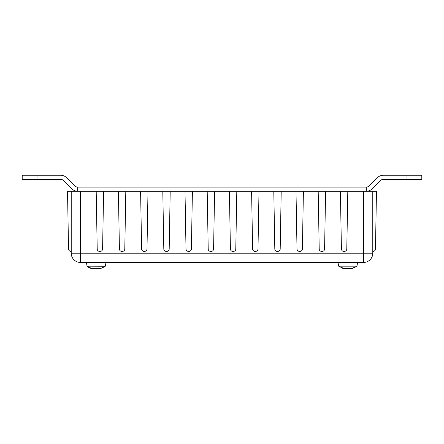 <?xml version="1.0" encoding="UTF-8"?>
<svg xmlns="http://www.w3.org/2000/svg" width="444" height="444" viewBox="0 0 444 444"><rect width="100%" height="100%" fill="white"/><g stroke="black" fill="none" stroke-linecap="round" stroke-linejoin="round"><path stroke-width="0.67" d="M77.7 191.27L77.7 187.091L366.3 187.091A4.146 4.146 0 0 0 369.23 185.875L377.428 177.678A8.286 8.286 0 0 1 383.289 175.252L421.8 175.252L421.8 179.393L383.289 179.393A4.146 4.146 0 0 0 380.358 180.608L372.161 188.805A8.286 8.286 0 0 1 366.3 191.236M366.3 187.091L366.3 191.27M77.7 191.236A8.286 8.286 0 0 1 71.839 188.805L63.642 180.608A4.146 4.146 0 0 0 60.711 179.393L22.2 179.393L22.2 175.252L37.002 175.252L37.002 179.393M77.7 187.091A4.146 4.146 0 0 1 74.77 185.875L66.572 177.678A8.286 8.286 0 0 0 60.711 175.252L37.002 175.252M372.777 248.995L375.469 248.995L376.473 191.27L67.527 191.27L68.531 248.995C68.698 250.455 69.508 251.254 70.973 251.398L70.973 251.398M347.802 191.27L346.792 248.995A2.442 2.442 0 0 1 344.35 251.398L343.85 251.398A2.442 2.442 0 0 1 341.408 248.995L340.398 191.27M325.602 191.27L324.592 248.995A2.442 2.442 0 0 1 322.15 251.398L321.65 251.398A2.442 2.442 0 0 1 319.208 248.995L318.198 191.27M303.402 191.27L302.392 248.995A2.442 2.442 0 0 1 299.95 251.398L299.45 251.398A2.442 2.442 0 0 1 297.008 248.995L295.998 191.27M281.202 191.27L280.192 248.995A2.442 2.442 0 0 1 277.75 251.398L277.25 251.398A2.442 2.442 0 0 1 274.808 248.995L273.798 191.27M259.002 191.27L257.992 248.995A2.442 2.442 0 0 1 255.55 251.398L255.05 251.398A2.442 2.442 0 0 1 252.608 248.995L251.598 191.27M236.802 191.27L235.792 248.995A2.442 2.442 0 0 1 233.35 251.398L232.85 251.398A2.442 2.442 0 0 1 230.408 248.995L229.398 191.27M214.602 191.27L213.592 248.995A2.442 2.442 0 0 1 211.15 251.398L210.65 251.398A2.442 2.442 0 0 1 208.208 248.995L207.198 191.27M192.402 191.27L191.392 248.995A2.442 2.442 0 0 1 188.95 251.398L188.45 251.398A2.442 2.442 0 0 1 186.008 248.995L184.998 191.27M170.202 191.27L169.192 248.995A2.442 2.442 0 0 1 166.75 251.398L166.25 251.398A2.442 2.442 0 0 1 163.808 248.995L162.798 191.27M148.002 191.27L146.992 248.995A2.442 2.442 0 0 1 144.55 251.398L144.05 251.398A2.442 2.442 0 0 1 141.608 248.995L140.598 191.27M125.802 191.27L124.792 248.995A2.442 2.442 0 0 1 122.35 251.398L121.85 251.398A2.442 2.442 0 0 1 119.408 248.995L118.398 191.27M103.602 191.27L102.592 248.995A2.442 2.442 0 0 1 100.15 251.398L99.65 251.398A2.442 2.442 0 0 1 97.208 248.995L96.198 191.27M71.223 191.27L71.223 253.208A9.252 9.252 0 0 0 80.475 262.459L80.475 253.208L71.223 253.208M372.777 253.208L363.525 253.208L363.525 262.459A9.252 9.252 0 0 0 372.777 253.208L372.777 191.27M80.475 262.459L363.525 262.459M98.762 268.614L97.053 268.748L97.014 268.237L100.305 268.237L98.796 268.748L98.696 268.331M97.014 268.237L95.343 268.748L90.493 268.237L93.634 268.614M97.053 268.748L96.198 268.62M98.796 268.748L100.438 268.62L105.35 266.161L106.005 262.459M91.958 268.626L87.046 266.161L105.278 266.233M350.677 268.748L356.343 266.7M345.105 268.748L344.067 268.687M348.263 268.748L347.802 268.725M347.075 268.748L348.085 268.687M345.238 268.614L342.091 268.237L346.936 268.748L348.59 268.237L351.887 268.237L350.394 268.748L350.294 268.331M350.36 268.614L348.668 268.748L348.629 268.243M348.668 268.748L347.802 268.614M350.394 268.748L352.075 268.614L356.876 266.233M344.455 268.731L338.65 266.161L356.954 266.161L357.603 262.459M99.251 268.742L103.269 267.671M96.814 268.742L96.431 268.731M93.479 268.748L92.729 268.714M95.577 268.742L96.603 268.714M322.827 262.459L322.827 262.831L326.529 262.831L326.529 262.459M317.471 262.459L317.471 262.831L322.227 262.831L322.227 262.459M296.42 262.459L296.42 262.831L300.999 262.831L300.999 262.459M300.122 262.459L300.122 262.831M284.504 262.459L284.504 262.831L288.822 262.831L288.822 262.459M285.292 262.459L285.292 262.831M287.718 262.459L287.718 262.831M288.678 262.459L288.678 262.831M278.588 262.459L278.588 262.831L273.354 262.831L273.354 262.459M274.065 262.459L274.065 262.831M277.877 262.459L277.877 262.831M265.856 262.459L265.856 262.831L272.988 262.831L272.988 262.459M266.666 262.459L266.666 262.831M267.86 262.459L267.86 262.831M269.036 262.459L269.036 262.831M269.841 262.459L269.841 262.831M271.029 262.459L271.029 262.831M272.216 262.459L272.216 262.831M260.994 262.459L260.994 262.831L265.751 262.831L265.751 262.459M257.032 262.459L257.032 262.831L260.733 262.831L260.733 262.459M251.593 262.459L251.593 262.831L255.833 262.831L255.833 262.459M252.714 262.459L252.714 262.831M255.095 262.459L255.095 262.831M279.454 262.459L279.454 262.831L284.032 262.831L284.032 262.459M283.155 262.459L283.155 262.831M301.47 262.459L301.47 262.831L305.172 262.831L305.172 262.459M306.038 262.459L306.038 262.831L311.111 262.831L311.111 262.459M307.109 262.459L307.109 262.831M308.591 262.459L308.591 262.831M310.017 262.459L310.017 262.831M317.21 262.459L317.21 262.831L311.977 262.831L311.977 262.459M312.687 262.459L312.687 262.831M316.5 262.459L316.5 262.831M406.998 175.252L406.998 179.393M346.792 248.995L341.408 248.995M324.592 248.995L319.208 248.995M302.392 248.995L297.008 248.995M280.192 248.995L274.808 248.995M257.992 248.995L252.608 248.995M235.792 248.995L230.408 248.995M213.592 248.995L208.208 248.995M191.392 248.995L186.008 248.995M169.192 248.995L163.808 248.995M146.992 248.995L141.608 248.995M124.792 248.995L119.408 248.995M363.525 191.27L363.525 253.208L80.475 253.208L80.475 191.27M102.592 248.995L97.208 248.995M71.223 248.995L68.531 248.995M297.946 262.459L297.946 262.831M299.45 262.459L299.45 262.831M275.968 262.459L275.968 262.831M280.98 262.459L280.98 262.831M282.484 262.459L282.484 262.831M314.591 262.459L314.591 262.831M375.469 248.995C375.302 250.455 374.492 251.254 373.027 251.398M93.201 268.748C90.826 268.648 88.778 267.788 87.046 266.161L86.397 262.459M343.523 268.62L338.65 266.161L337.995 262.459M104.79 266.655L104.229 267.083"/></g></svg>
